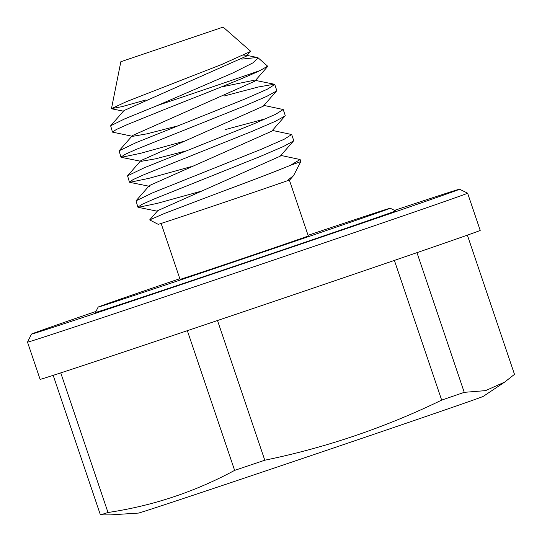 <?xml version="1.0" encoding="UTF-8"?>
<svg xmlns="http://www.w3.org/2000/svg" width="542" height="542" viewBox="0 0 542 542"><rect width="100%" height="100%" fill="white"/><g stroke="black" fill="none" stroke-linecap="round" stroke-linejoin="round"><path stroke-width="0.81" d="M131.896 136.178L112.492 132.126L116.252 129.531L127.641 124.423L168.711 107.797C204.09 93.807 243.968 78.272 259.964 70.582L267.633 66.192L258.161 57.872L252.789 62.947L232.626 73.075L157.607 105.433A84.477 0.427 -18.7 0 0 166.861 102.323A84.477 0.427 -18.7 0 0 259.964 70.582M157.607 105.433L124.68 118.881L110.636 125.798L112.492 132.126M182.681 141.631L140.364 153.352L121.3 157.329L120.961 157.133L124.714 154.538L136.11 149.429L243.351 106.449L266.678 96.408L276.542 91.002L276.766 90.46L274.753 84.511L267.213 89.261L244.401 99.24L136.083 142.641L119.098 150.805L120.961 157.133M191.143 166.638L148.833 178.352L129.768 182.336L129.423 182.139L133.176 179.544L144.572 174.436L251.82 131.449L275.14 121.415L285.004 116.008L285.228 115.466L283.215 109.518L275.675 114.26L252.863 124.247L144.545 167.647L127.566 175.811L129.423 182.139M199.605 191.644L157.295 203.358L138.23 207.342L137.885 207.146L141.645 204.551L153.034 199.442L260.282 156.455L283.608 146.421L293.473 141.015L293.689 140.473L291.677 134.524L284.137 139.267L261.332 149.246L153.007 192.654L136.028 200.818L137.885 207.146M200.831 199.585L164.632 213.385L149.667 219.91L158.196 224.334A70.751 0.359 161.3 0 0 206.739 208.263A70.751 0.359 161.3 0 0 286.908 180.913L293.635 175.5L300.83 161.563A84.477 0.427 161.3 0 1 300.83 161.563A84.477 0.427 161.3 0 1 290.458 165.29C272.545 172.803 233.568 187.288 200.831 199.585M280.858 155.432L300.139 159.531L290.451 165.29M272.396 130.426L291.677 134.524M263.927 105.419L283.215 109.518M224.219 95.981L258.365 86.991L274.225 84.2L274.753 84.511M241.8 59.125L257.165 57.466L258.161 57.872M243.764 55.162L245.926 55.189L246.298 56.212L123.962 110.561L110.636 125.798M221.075 87.025L254.388 80.196M267.558 66.591L254.767 81.219L132.431 135.568L119.105 150.805M132.661 136.333L147.045 133.82L177.471 125.947M276.542 91.009L263.229 106.225L140.893 160.574L127.566 175.811M141.123 161.34L155.507 158.826L185.933 150.947M285.004 116.008L271.691 131.225L149.355 185.581L149.592 186.34L129.768 182.342M293.473 141.015L280.153 156.231L157.817 210.587L149.667 219.91M145.622 100.033L121.835 106.679L111.476 108.617L126.462 101.652L222.071 64.315L250.377 51.551L250.458 51.104L223.135 27.1L120.846 61.72L223.135 27.1M266.163 118.603L225.526 129.511M289.306 179.944L286.908 180.913M289.353 180.019L308.29 235.96A67.689 0.339 161.3 0 1 226.495 263.988A67.689 0.339 161.3 0 1 180.059 279.36L161.13 223.446M179.836 278.703A154.172 0.772 -18.7 0 0 98.136 307.084A154.172 0.772 -18.7 0 0 203.914 272.07A154.172 0.772 -18.7 0 0 390.199 208.223A154.172 0.772 -18.7 0 0 308.066 235.296M390.199 208.223L395.558 210.872A158.4 0.799 161.3 0 1 204.165 276.467A158.4 0.799 161.3 0 1 95.494 312.436L98.136 307.084M96.002 311.413A225.98 1.138 -18.7 0 0 31.477 334.102A225.98 1.138 -18.7 0 0 186.516 282.788A225.98 1.138 -18.7 0 0 459.569 189.205A225.98 1.138 -18.7 0 0 394.529 210.364M31.477 334.102L27.506 342.137A232.315 1.165 -18.7 0 0 27.506 342.144A232.315 1.165 -18.7 0 0 186.895 289.381A232.315 1.165 -18.7 0 0 467.611 193.176A232.315 1.165 -18.7 0 0 467.604 193.176L459.569 189.205M467.611 193.176L480.205 230.384A232.315 1.165 161.3 0 1 199.49 326.589A232.315 1.165 161.3 0 1 40.101 379.353L27.506 342.144M187.342 330.674L234.632 470.381C194.924 491.804 152.715 505.842 108.007 512.502L60.751 372.882M108.007 512.502A221.753 1.118 161.3 0 1 100.419 514.9L53.184 375.342M416.961 252.66L464.243 392.34L485.585 390.626L504.649 382.11L483.281 396.358A182.051 0.915 161.3 0 1 263.331 471.723A182.051 0.915 161.3 0 1 138.461 513.078L110.507 514.886L100.419 514.9M467.373 235.147L514.493 374.353L504.649 382.11M464.243 392.34A221.753 1.118 161.3 0 1 441.669 400.104L394.386 260.411M441.669 400.104C385.206 427.523 326.25 447.563 264.794 460.219L217.505 320.512M264.794 460.219A221.753 1.118 161.3 0 1 249.55 465.354A221.753 1.118 161.3 0 1 234.632 470.381M136.028 200.818L149.355 185.581M274.225 84.206L255.465 80.412M257.165 57.466L245.926 55.189M246.298 56.212L250.377 51.551M123.434 111.171L111.672 108.793M140.364 161.184L121.3 157.336M157.288 211.19L138.23 207.342M293.635 175.5L289.875 179.802M300.139 159.524L300.83 161.557M120.846 61.72L111.476 108.617"/></g></svg>
